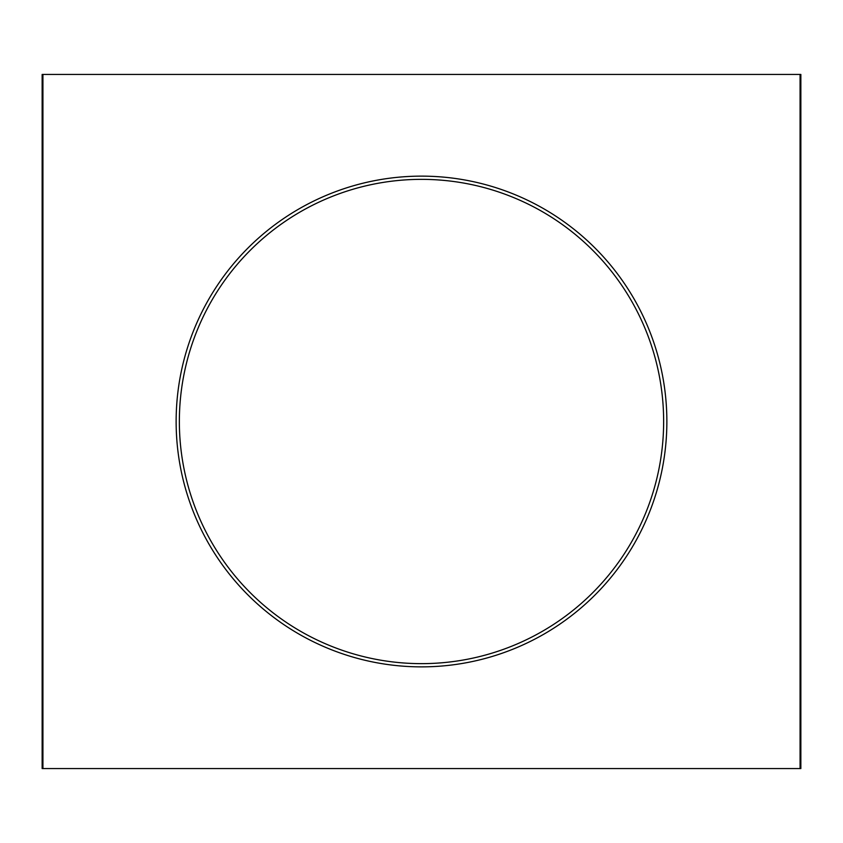 <?xml version="1.0" encoding="UTF-8"?>
<svg xmlns="http://www.w3.org/2000/svg" width="843" height="843" viewBox="0 0 843 843"><rect width="100%" height="100%" fill="white"/><g stroke="black" fill="none" stroke-linecap="round" stroke-linejoin="round"><path stroke-width="1.26" d="M42.93 74.437L42.93 768.563L42.15 768.563L42.15 74.437L800.85 74.437L800.85 768.563L800.07 768.563L800.07 74.437M42.93 768.563L800.07 768.563M421.5 176.134A245.366 245.366 0 0 1 666.866 421.5A245.366 245.366 0 0 1 421.5 666.866A245.366 245.366 0 0 1 176.134 421.5A245.366 245.366 0 0 1 421.5 176.134M421.5 663.641A242.141 242.141 0 0 1 179.359 421.5A242.141 242.141 0 0 1 421.5 179.359A242.141 242.141 0 0 1 663.641 421.5A242.141 242.141 0 0 1 421.5 663.641"/></g></svg>
